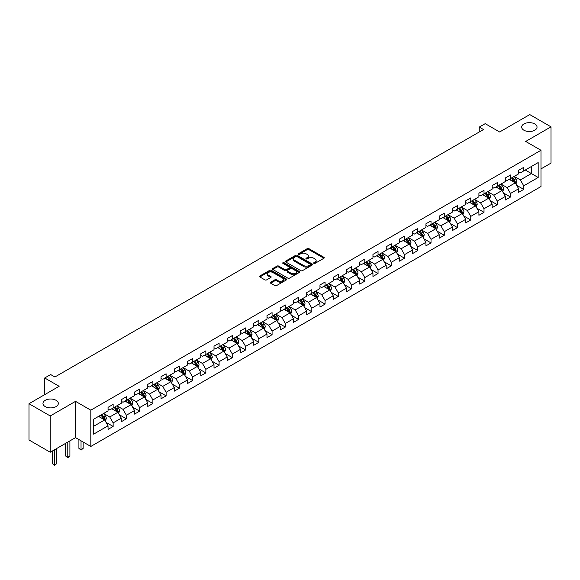 <?xml version="1.0" encoding="UTF-8"?>
<svg xmlns="http://www.w3.org/2000/svg" width="580" height="580" viewBox="0 0 580 580"><rect width="100%" height="100%" fill="white"/><g stroke="black" fill="none" stroke-linecap="round" stroke-linejoin="round"><path stroke-width="0.87" d="M313.882 263.378A0.826 0.478 0 0 0 315.049 263.378L323.901 258.267A1.182 0.681 0 0 0 324.249 257.781A1.182 0.681 0 0 0 323.901 257.302L308.901 248.639A1.182 0.681 0 0 0 307.233 248.639L298.381 253.75A0.826 0.478 0 0 0 299.548 254.424L300.694 253.764A3.77 2.175 0 0 1 306.03 253.764L307.277 254.489A3.77 2.175 0 0 1 308.379 256.026A3.77 2.175 0 0 1 307.277 257.563L306.131 258.231A0.826 0.478 0 0 0 307.298 258.905L308.444 258.238A3.77 2.175 0 0 1 313.78 258.238L315.027 258.963A3.77 2.175 0 0 1 316.136 260.5A3.77 2.175 0 0 1 315.027 262.044L313.882 262.704A0.826 0.478 0 0 0 313.882 263.378L313.882 262.704M56.086 400.323A7.685 4.437 0 0 0 47.712 399.359A7.685 4.437 0 0 0 42.963 403.462A7.685 4.437 0 0 0 45.218 406.595A7.685 4.437 0 0 0 53.592 407.559A7.685 4.437 0 0 0 58.333 403.462A7.685 4.437 0 0 0 56.086 400.323M534.782 123.946A7.685 4.437 0 0 0 526.408 122.989A7.685 4.437 0 0 0 521.666 127.085A7.685 4.437 0 0 0 523.914 130.225A7.685 4.437 0 0 0 532.288 131.189A7.685 4.437 0 0 0 537.037 127.085A7.685 4.437 0 0 0 534.782 123.946M270.65 282.228A1.182 0.681 0 0 0 270.302 282.707A1.182 0.681 0 0 0 270.65 283.185L274.855 285.621A1.182 0.681 0 0 0 276.522 285.621L286.361 279.937A1.182 0.681 0 0 0 286.701 279.458A1.182 0.681 0 0 0 286.361 278.98L271.36 270.316A1.182 0.681 0 0 0 269.693 270.316L259.855 275.993A1.182 0.681 0 0 0 259.514 276.479A1.182 0.681 0 0 0 259.855 276.957L264.944 279.894A1.182 0.681 0 0 0 266.604 279.894L270.817 277.465A1.182 0.681 0 0 0 271.164 276.979A1.182 0.681 0 0 0 270.817 276.5L268.293 275.043A3.154 1.82 0 0 1 267.373 273.76A3.154 1.82 0 0 1 269.316 272.078A3.154 1.82 0 0 1 272.752 272.469L282.627 278.175A3.154 1.82 0 0 1 283.555 279.458A3.154 1.82 0 0 1 281.605 281.14A3.154 1.82 0 0 1 278.168 280.749L276.522 279.799A1.182 0.681 0 0 0 274.855 279.799L270.65 282.228L270.65 283.185M540.98 168.903L551 163.118L551 126.839L529.772 114.586L499.634 131.986L485.199 123.656L479.254 127.085L483.502 129.536L54.897 376.993L50.648 374.542L44.711 377.971L44.711 394.639M50.228 415.962L50.228 452.233L75.531 437.625L75.531 401.353L50.228 415.962L29 403.709L59.138 386.302L44.711 377.971M75.531 401.353L90.814 410.176L540.98 150.271L540.98 186.55L90.814 446.455L90.814 410.176M551 126.839L525.697 141.447L540.98 150.271M300.774 270.657A1.182 0.681 0 0 0 302.441 270.657L312.279 264.973A1.182 0.681 0 0 0 312.62 264.494A1.182 0.681 0 0 0 312.279 264.016L297.279 255.352A1.182 0.681 0 0 0 295.611 255.352L285.773 261.029A1.182 0.681 0 0 0 285.433 261.515A1.182 0.681 0 0 0 285.773 261.993L300.774 270.657M283.228 263.552A0.826 0.478 0 0 1 284.07 263.668L299.302 272.469L289.485 278.139A1.182 0.681 0 0 1 287.818 278.139L272.817 269.475L277.023 267.061L277.023 266.082L272.817 268.511A1.182 0.681 0 0 0 272.469 268.997A1.182 0.681 0 0 0 272.817 269.475L272.817 268.511M277.023 267.061A1.182 0.681 0 0 1 278.69 267.061L278.69 266.082A1.182 0.681 0 0 0 277.023 266.082M278.69 266.082L284.773 269.599A1.182 0.681 0 0 0 286.44 269.599L289.231 267.982A1.182 0.681 0 0 0 289.579 267.503A1.182 0.681 0 0 0 289.231 267.017L282.902 263.363A0.826 0.478 0 0 1 284.07 262.689L299.316 271.498A1.182 0.681 0 0 1 299.664 271.976A1.182 0.681 0 0 1 299.316 272.455L299.316 271.498M50.228 452.233L29 439.981L29 403.709M106.053 422.356L113.144 426.452L113.144 422.871L121.293 418.165L121.293 421.747L126.389 418.803L126.389 415.229L134.538 410.517L134.538 414.098L139.635 411.155L139.635 407.58L147.784 402.875L147.784 406.45L152.881 403.513L152.881 399.932L161.03 395.226L161.03 398.801L166.119 395.864L166.119 392.283L174.275 387.578L174.275 391.159L179.365 388.216L179.365 384.634L187.521 379.929L187.521 383.51L192.611 380.567L192.611 376.993L200.767 372.287L200.767 375.862L205.856 372.918L205.856 369.344L214.013 364.639L214.013 368.213L219.102 365.277L219.102 361.695L227.251 356.99L227.251 360.571L232.348 357.628L232.348 354.046L240.497 349.341L240.497 352.923L245.594 349.979L245.594 346.405L253.743 341.692L253.743 345.274L258.839 342.33L258.839 338.756L266.988 334.051L266.988 337.625L272.085 334.689L272.085 331.107L280.234 326.402L280.234 329.984L285.331 327.04L285.331 323.459L293.48 318.754L293.48 322.335L298.577 319.392L298.577 315.81L306.726 311.105L306.726 314.686L311.822 311.743L311.822 308.168L319.971 303.463L319.971 307.037L325.068 304.101L325.068 300.52L333.217 295.814L333.217 299.389L338.314 296.452L338.314 292.871L346.463 288.166L346.463 291.747L351.56 288.804L351.56 285.222L359.709 280.517L359.709 284.099L364.805 281.155L364.805 277.581L372.954 272.875L372.954 276.45L378.044 273.506L378.044 269.932L386.2 265.227L386.2 268.801L391.29 265.865L391.29 262.283L399.446 257.578L399.446 261.16L404.536 258.216L404.536 254.635L412.692 249.929L412.692 253.511L417.781 250.567L417.781 246.993L425.938 242.28L425.938 245.862L431.027 242.918L431.027 239.344L439.176 234.639L439.176 238.213L444.273 235.277L444.273 231.695L452.422 226.99L452.422 230.564L457.518 227.628L457.518 224.047L465.667 219.341L465.667 222.923L470.764 219.98L470.764 216.398L478.913 211.693L478.913 215.274L484.01 212.331L484.01 208.756L492.159 204.051L492.159 207.625L497.256 204.682L497.256 201.108L505.405 196.402L505.405 199.977L510.501 197.04L510.501 193.459L518.65 188.754L518.65 192.335L523.747 189.392L523.747 185.81L538.182 177.48L538.182 162.574L531.389 166.496L531.389 173.558L538.182 177.48M113.144 426.452L108.047 429.396L108.047 425.814L93.612 434.145L93.612 419.246L108.047 410.908L108.047 407.334L113.144 404.39L113.144 407.972L121.293 403.267L121.293 399.685L126.389 396.742L126.389 400.323L134.538 395.618L134.538 392.036L139.635 389.1L139.635 392.674L147.784 387.969L147.784 384.395L152.881 381.451L152.881 385.026L161.03 380.321L161.03 376.746L166.119 373.803L166.119 377.384L174.275 372.679L174.275 369.098L179.365 366.154L179.365 369.736L187.521 365.03L187.521 361.449L192.611 358.512L192.611 362.087L200.767 357.381L200.767 353.8L205.856 350.864L205.856 354.438L214.013 349.733L214.013 346.158L219.102 343.215L219.102 346.796L227.251 342.091L227.251 338.51L232.348 335.566L232.348 339.148L240.497 334.442L240.497 330.861L245.594 327.925L245.594 331.499L253.743 326.794L253.743 323.212L258.839 320.276L258.839 323.85L266.988 319.145L266.988 315.571L272.085 312.627L272.085 316.209L280.234 311.496L280.234 307.922L285.331 304.978L285.331 308.56L293.48 303.855L293.48 300.273L298.577 297.33L298.577 300.911L306.726 296.206L306.726 292.625L311.822 289.688L311.822 293.262L319.971 288.557L319.971 284.983L325.068 282.039L325.068 285.614L333.217 280.909L333.217 277.334L338.314 274.391L338.314 277.972L346.463 273.267L346.463 269.685L351.56 266.742L351.56 270.324L359.709 265.618L359.709 262.037L364.805 259.101L364.805 262.675L372.954 257.969L372.954 254.388L378.044 251.452L378.044 255.026L386.2 250.321L386.2 246.746L391.29 243.803L391.29 247.385L399.446 242.679L399.446 239.098L404.536 236.154L404.536 239.736L412.692 235.03L412.692 231.449L417.781 228.506L417.781 232.087L425.938 227.382L425.938 223.8L431.027 220.864L431.027 224.438L439.176 219.733L439.176 216.159L444.273 213.215L444.273 216.797L452.422 212.084L452.422 208.51L457.518 205.567L457.518 209.148L465.667 204.443L465.667 200.861L470.764 197.918L470.764 201.499L478.913 196.794L478.913 193.213L484.01 190.276L484.01 193.85L492.159 189.145L492.159 185.571L497.256 182.627L497.256 186.202L505.405 181.496L505.405 177.922L510.501 174.979L510.501 178.56L518.65 173.855L518.65 170.274L523.747 167.33L523.747 170.911L538.182 162.574M111.781 408.755L117.9 412.286L109.743 416.991L103.631 413.46M108.047 408.951L109.743 409.929L113.144 407.972M109.743 416.991L113.144 422.871M117.9 412.286L121.293 418.165M125.026 401.106L131.138 404.637L122.989 409.342L116.877 405.811M121.293 401.302L122.989 402.281L126.389 400.323M122.989 409.342L126.389 415.229M131.138 404.637L134.538 410.517M138.272 393.458L144.384 396.988L136.235 401.693L130.123 398.17M134.538 393.653L136.235 394.639L139.635 392.674M136.235 401.693L139.635 407.58M144.384 396.988L147.784 402.875M151.518 385.816L157.629 389.347L149.481 394.052L143.369 390.521M147.784 386.012L149.481 386.99L152.881 385.026M149.481 394.052L152.881 399.932M157.629 389.347L161.03 395.226M164.763 378.167L170.875 381.698L162.726 386.403L156.614 382.873M161.03 378.363L162.726 379.342L166.119 377.384M162.726 386.403L166.119 392.283M170.875 381.698L174.275 387.578M178.009 370.519L184.121 374.049L175.972 378.754L169.86 375.224M174.275 370.714L175.972 371.693L179.365 369.736M175.972 378.754L179.365 384.634M184.121 374.049L187.521 379.929M191.255 362.87L197.367 366.4L189.218 371.106L183.106 367.575M187.521 363.065L189.218 364.051L192.611 362.087M189.218 371.106L192.611 376.993M197.367 366.4L200.767 372.287M204.501 355.228L210.612 358.752L202.463 363.464L196.352 359.933M200.767 355.424L202.463 356.403L205.856 354.438M202.463 363.464L205.856 369.344M210.612 358.752L214.013 364.639M217.746 347.579L223.858 351.11L215.709 355.815L209.597 352.285M214.013 347.775L215.709 348.754L219.102 346.796M215.709 355.815L219.102 361.695M223.858 351.11L227.251 356.99M230.992 339.931L237.104 343.462L228.955 348.167L222.836 344.636M227.251 340.126L228.955 341.105L232.348 339.148M228.955 348.167L232.348 354.046M237.104 343.462L240.497 349.341M244.238 332.282L250.35 335.813L242.201 340.518L236.082 336.987M240.497 332.478L242.201 333.464L245.594 331.499M242.201 340.518L245.594 346.405M250.35 335.813L253.743 341.692M257.484 324.64L263.595 328.164L255.446 332.869L249.327 329.346M253.743 324.836L255.446 325.815L258.839 323.85M255.446 332.869L258.839 338.756M263.595 328.164L266.988 334.051M270.73 316.992L276.841 320.522L268.692 325.228L262.573 321.697M266.988 317.188L268.692 318.166L272.085 316.209M268.692 325.228L272.085 331.107M276.841 320.522L280.234 326.402M283.968 309.343L290.087 312.874L281.931 317.579L275.819 314.048M280.234 309.539L281.931 310.517L285.331 308.56M281.931 317.579L285.331 323.459M290.087 312.874L293.48 318.754M297.214 301.694L303.333 305.225L295.176 309.93L289.065 306.399M293.48 301.89L295.176 302.869L298.577 300.911M295.176 309.93L298.577 315.81M303.333 305.225L306.726 311.105M310.459 294.046L316.579 297.576L308.422 302.281L302.31 298.758M306.726 294.241L308.422 295.227L311.822 293.262M308.422 302.281L311.822 308.168M316.579 297.576L319.971 303.463M323.705 286.404L329.824 289.927L321.668 294.64L315.556 291.109M319.971 286.6L321.668 287.579L325.068 285.614M321.668 294.64L325.068 300.52M329.824 289.927L333.217 295.814M336.951 278.755L343.063 282.286L334.914 286.991L328.802 283.461M333.217 278.951L334.914 279.93L338.314 277.972M334.914 286.991L338.314 292.871M343.063 282.286L346.463 288.166M350.197 271.106L356.308 274.637L348.16 279.342L342.048 275.812M346.463 271.302L348.16 272.281L351.56 270.324M348.16 279.342L351.56 285.222M356.308 274.637L359.709 280.517M363.442 263.458L369.554 266.988L361.405 271.694L355.293 268.163M359.709 263.654L361.405 264.639L364.805 262.675M361.405 271.694L364.805 277.581M369.554 266.988L372.954 272.875M376.688 255.816L382.8 259.34L374.651 264.045L368.539 260.521M372.954 256.012L374.651 256.991L378.044 255.026M374.651 264.045L378.044 269.932M382.8 259.34L386.2 265.227M389.934 248.167L396.046 251.698L387.897 256.404L381.785 252.873M386.2 248.363L387.897 249.342L391.29 247.385M387.897 256.404L391.29 262.283M396.046 251.698L399.446 257.578M403.18 240.519L409.291 244.049L401.142 248.755L395.031 245.224M399.446 240.714L401.142 241.693L404.536 239.736M401.142 248.755L404.536 254.635M409.291 244.049L412.692 249.929M416.425 232.87L422.537 236.401L414.388 241.106L408.276 237.575M412.692 233.066L414.388 234.052L417.781 232.087M414.388 241.106L417.781 246.993M422.537 236.401L425.938 242.28M429.671 225.221L435.783 228.752L427.634 233.457L421.522 229.934M425.938 225.424L427.634 226.403L431.027 224.438M427.634 233.457L431.027 239.344M435.783 228.752L439.176 234.639M442.917 217.58L449.029 221.111L440.88 225.816L434.761 222.285M439.176 217.775L440.88 218.754L444.273 216.797M440.88 225.816L444.273 231.695M449.029 221.111L452.422 226.99M456.163 209.931L462.274 213.462L454.125 218.167L448.007 214.636M452.422 210.127L454.125 211.106L457.518 209.148M454.125 218.167L457.518 224.047M462.274 213.462L465.667 219.341M469.409 202.282L475.52 205.813L467.371 210.518L461.252 206.987M465.667 202.478L467.371 203.457L470.764 201.499M467.371 210.518L470.764 216.398M475.52 205.813L478.913 211.693M482.654 194.633L488.766 198.164L480.61 202.869L474.498 199.339M478.913 194.829L480.61 195.815L484.01 193.85M480.61 202.869L484.01 208.756M488.766 198.164L492.159 204.051M495.893 186.992L502.012 190.515L493.855 195.228L487.744 191.697M492.159 187.188L493.855 188.167L497.256 186.202M493.855 195.228L497.256 201.108M502.012 190.515L505.405 196.402M509.138 179.343L515.258 182.874L507.101 187.579L500.989 184.049M505.405 179.539L507.101 180.518L510.501 178.56M507.101 187.579L510.501 193.459M515.258 182.874L518.65 188.754M525.277 170.027L531.389 173.558L520.347 179.93L514.235 176.4M518.65 171.89L520.347 172.869L523.747 170.911M520.347 179.93L523.747 185.81M75.531 437.625L90.814 446.455M479.254 127.085L479.254 131.986M93.612 426.307L104.654 419.935L98.535 416.404M104.654 419.935L108.047 425.814M516.657 185.296L523.747 189.392M503.411 192.944L510.501 197.04M490.165 200.593L497.256 204.682M476.92 208.242L484.01 212.331M463.674 215.883L470.764 219.98M450.428 223.532L457.518 227.628M437.182 231.181L444.273 235.277M423.936 238.829L431.027 242.918M410.691 246.478L417.781 250.567M397.445 254.12L404.536 258.216M384.207 261.769L391.29 265.865M370.961 269.417L378.044 273.506M357.715 277.066L364.805 281.155M344.469 284.707L351.56 288.804M331.224 292.356L338.314 296.452M317.978 300.005L325.068 304.101M304.732 307.654L311.822 311.743M291.486 315.302L298.577 319.392M278.24 322.944L285.331 327.04M264.995 330.593L272.085 334.689M251.749 338.242L258.839 342.33M238.503 345.89L245.594 349.979M225.257 353.532L232.348 357.628M212.012 361.18L219.102 365.277M198.766 368.829L205.856 372.918M185.52 376.478L192.611 380.567M172.282 384.12L179.365 388.216M159.036 391.768L166.119 395.864M145.79 399.417L152.881 403.513M132.544 407.066L139.635 411.155M119.299 414.714L126.389 418.803M314.215 263.494L315.027 263.023A3.77 2.175 0 0 0 316.136 261.478L316.136 260.5M308.379 256.026L308.379 257.005A3.77 2.175 0 0 1 307.277 258.55L306.465 259.021M323.901 257.302L323.901 258.267L308.901 249.618A1.182 0.681 0 0 0 307.233 249.618L298.707 254.54M312.265 264.988L297.279 256.331A1.182 0.681 0 0 0 295.611 256.331L285.795 262M310.191 264.835A0.826 0.478 0 0 0 310.191 264.161L297.025 256.556A0.826 0.478 0 0 0 295.858 256.556L294.654 257.252A3.77 2.175 0 0 0 293.545 258.796A3.77 2.175 0 0 0 294.654 260.333L303.652 265.531A3.77 2.175 0 0 0 308.988 265.531L310.191 264.835L310.191 265.814A0.826 0.478 0 0 0 310.438 265.473L310.438 264.494M293.545 258.796L293.545 259.775A3.77 2.175 0 0 0 294.654 261.312L294.654 260.333M310.191 265.814L308.988 266.51A3.77 2.175 0 0 1 303.652 266.51L294.654 261.312M278.69 267.061L284.773 270.577A1.182 0.681 0 0 0 286.44 270.577L289.231 268.961A1.182 0.681 0 0 0 289.579 268.482L289.579 267.503M291.087 273.238A3.154 1.82 0 0 0 294.524 273.637A3.154 1.82 0 0 0 296.474 271.955A3.154 1.82 0 0 0 295.546 270.664L292.066 268.656A1.182 0.681 0 0 0 290.399 268.656L287.607 270.265A1.182 0.681 0 0 0 287.267 270.751A1.182 0.681 0 0 0 287.607 271.23L291.087 273.238L291.087 274.224A3.154 1.82 0 0 0 294.524 274.615A3.154 1.82 0 0 0 296.474 272.933L296.474 271.955M287.267 270.751L287.267 271.73A1.182 0.681 0 0 0 287.607 272.208L287.607 271.23M291.087 274.224L287.607 272.208M283.555 279.458L283.555 280.437A3.154 1.82 0 0 1 281.605 282.119A3.154 1.82 0 0 1 278.168 281.728L276.522 280.778A1.182 0.681 0 0 0 274.855 280.778L270.664 283.2M267.373 273.76L267.373 274.739A3.154 1.82 0 0 0 268.293 276.022L268.293 275.043M270.802 277.472L268.293 276.022M286.346 279.951L271.36 271.295A1.182 0.681 0 0 0 269.693 271.295L259.869 276.964M515.924 184.034L516.932 181.489A3.183 1.834 -120 0 0 515.917 178.778L514.17 176.443M511.111 180.481L509.921 178.894M511.538 177.958L513.285 180.3A3.183 1.834 60 0 1 514.199 182.214L515.221 181.627A3.183 1.834 -120 0 0 514.308 179.713L512.553 177.371M511.756 177.835L513.699 180.424A1.624 0.935 60 0 1 513.996 180.916L515.221 181.627M502.679 191.683L503.694 189.138A3.183 1.834 -120 0 0 502.671 186.426L500.924 184.085M497.865 188.13L496.676 186.535M498.292 185.607L500.04 187.949A3.183 1.834 60 0 1 500.953 189.863L501.975 189.268A3.183 1.834 -120 0 0 501.062 187.355L499.308 185.02M498.51 185.477L500.453 188.072A1.624 0.935 60 0 1 500.75 188.565L501.975 189.268M489.433 199.324L490.448 196.787A3.183 1.834 -120 0 0 489.433 194.075L487.678 191.733M484.619 195.772L483.43 194.184M485.047 193.256L486.794 195.59A3.183 1.834 60 0 1 487.708 197.505L488.73 196.917A3.183 1.834 -120 0 0 487.816 195.003L486.062 192.669M485.264 193.125L487.207 195.721A1.624 0.935 60 0 1 487.504 196.214L488.73 196.917M476.187 206.973L477.202 204.428A3.183 1.834 -120 0 0 476.187 201.724L474.433 199.382M471.38 203.42L470.184 201.833M471.801 200.905L473.555 203.239A3.183 1.834 60 0 1 474.462 205.153L475.484 204.566A3.183 1.834 -120 0 0 474.571 202.652L472.816 200.31M472.018 200.774L473.969 203.37A1.624 0.935 60 0 1 474.259 203.863L475.484 204.566M462.941 214.622L463.957 212.077A3.183 1.834 -120 0 0 462.941 209.365L461.187 207.031M458.135 211.069L456.938 209.481M458.555 208.546L460.31 210.888A3.183 1.834 60 0 1 461.216 212.802L462.238 212.215A3.183 1.834 -120 0 0 461.325 210.301L459.57 207.959M458.773 208.423L460.723 211.018A1.624 0.935 60 0 1 461.013 211.504L462.238 212.215M449.696 222.27L450.711 219.726A3.183 1.834 -120 0 0 449.696 217.014L447.941 214.673M444.889 218.718L443.693 217.13M445.31 216.195L447.064 218.537A3.183 1.834 60 0 1 447.97 220.451L448.992 219.863A3.183 1.834 -120 0 0 448.079 217.95L446.325 215.608M445.534 216.064L447.477 218.66A1.624 0.935 60 0 1 447.767 219.153L448.992 219.863M436.457 229.919L437.465 227.374A3.183 1.834 -120 0 0 436.45 224.663L434.696 222.321M431.643 226.36L430.454 224.772M432.064 223.844L433.818 226.178A3.183 1.834 60 0 1 434.724 228.092L435.747 227.505A3.183 1.834 -120 0 0 434.833 225.591L433.086 223.256M432.288 223.713L434.232 226.309A1.624 0.935 60 0 1 434.522 226.802L435.747 227.505M423.212 237.561L424.219 235.016A3.183 1.834 -120 0 0 423.204 232.312L421.45 229.97M418.397 234.008L417.209 232.42M418.818 231.493L420.572 233.827A3.183 1.834 60 0 1 421.479 235.741L422.501 235.154A3.183 1.834 -120 0 0 421.587 233.24L419.84 230.898M419.043 231.362L420.986 233.957A1.624 0.935 60 0 1 421.276 234.45L422.501 235.154M409.966 245.21L410.974 242.665A3.183 1.834 -120 0 0 409.959 239.953L408.204 237.619M405.152 241.657L403.963 240.069M405.572 239.134L407.327 241.476A3.183 1.834 60 0 1 408.233 243.39L409.255 242.802A3.183 1.834 -120 0 0 408.342 240.888L406.595 238.547M405.797 239.011L407.74 241.606A1.624 0.935 60 0 1 408.037 242.099L409.255 242.802M396.72 252.858L397.728 250.313A3.183 1.834 -120 0 0 396.713 247.602L394.958 245.268M391.906 249.306L390.717 247.718M392.326 246.783L394.081 249.124A3.183 1.834 60 0 1 394.995 251.038L396.01 250.451A3.183 1.834 -120 0 0 395.096 248.537L393.349 246.195M392.551 246.652L394.494 249.248A1.624 0.935 60 0 1 394.791 249.741L396.01 250.451M383.474 260.507L384.482 257.962A3.183 1.834 -120 0 0 383.467 255.251L381.712 252.909M378.66 256.954L377.471 255.36M379.081 254.431L380.835 256.773A3.183 1.834 60 0 1 381.749 258.687L382.764 258.093A3.183 1.834 -120 0 0 381.858 256.179L380.103 253.844M379.305 254.301L381.248 256.896A1.624 0.935 60 0 1 381.546 257.389L382.764 258.093M370.228 268.149L371.236 265.604A3.183 1.834 -120 0 0 370.221 262.899L368.467 260.558M365.414 264.596L364.226 263.008M365.835 262.08L367.589 264.415A3.183 1.834 60 0 1 368.503 266.329L369.518 265.742A3.183 1.834 -120 0 0 368.612 263.827L366.857 261.493M366.06 261.95L368.003 264.545A1.624 0.935 60 0 1 368.3 265.038L369.518 265.742M356.983 275.797L357.99 273.252A3.183 1.834 -120 0 0 356.976 270.548L355.221 268.207M352.169 272.245L350.98 270.657M352.589 269.722L354.344 272.063A3.183 1.834 60 0 1 355.257 273.977L356.272 273.39A3.183 1.834 -120 0 0 355.366 271.476L353.611 269.135M352.814 269.599L354.757 272.194A1.624 0.935 60 0 1 355.054 272.687L356.272 273.39M343.737 283.446L344.745 280.901A3.183 1.834 -120 0 0 343.73 278.19L341.982 275.855M338.923 279.894L337.734 278.306M339.344 277.37L341.098 279.712A3.183 1.834 60 0 1 342.012 281.626L343.026 281.039A3.183 1.834 -120 0 0 342.12 279.125L340.366 276.783M339.568 277.247L341.511 279.843A1.624 0.935 60 0 1 341.808 280.329L343.026 281.039M330.491 291.095L331.499 288.55A3.183 1.834 -120 0 0 330.484 285.839L328.737 283.497M325.677 287.542L324.488 285.947M326.105 285.019L327.852 287.361A3.183 1.834 60 0 1 328.766 289.275L329.781 288.68A3.183 1.834 -120 0 0 328.875 286.774L327.12 284.432M326.322 284.889L328.265 287.484A1.624 0.935 60 0 1 328.563 287.977L329.781 288.68M317.245 298.743L318.253 296.199A3.183 1.834 -120 0 0 317.238 293.487L315.491 291.145M312.431 295.184L311.243 293.596M312.859 292.668L314.606 295.002A3.183 1.834 60 0 1 315.52 296.916L316.535 296.329A3.183 1.834 -120 0 0 315.629 294.415L313.874 292.081M313.077 292.537L315.02 295.133A1.624 0.935 60 0 1 315.317 295.626L316.535 296.329M304 306.385L305.007 303.84A3.183 1.834 -120 0 0 303.993 301.136L302.245 298.794M299.186 302.832L297.997 301.245M299.613 300.317L301.361 302.651A3.183 1.834 60 0 1 302.274 304.565L303.296 303.978A3.183 1.834 -120 0 0 302.383 302.064L300.629 299.722M299.831 300.186L301.774 302.782A1.624 0.935 60 0 1 302.071 303.275L303.296 303.978M290.754 314.034L291.769 311.489A3.183 1.834 -120 0 0 290.747 308.777L289 306.443M285.94 310.481L284.751 308.894M286.368 307.958L288.115 310.3A3.183 1.834 60 0 1 289.029 312.214L290.051 311.627A3.183 1.834 -120 0 0 289.137 309.713L287.383 307.371M286.585 307.835L288.528 310.43A1.624 0.935 60 0 1 288.825 310.923L290.051 311.627M277.508 321.683L278.523 319.138A3.183 1.834 -120 0 0 277.508 316.426L275.754 314.084M272.694 318.13L271.505 316.542M273.122 315.607L274.876 317.949A3.183 1.834 60 0 1 275.783 319.863L276.805 319.275A3.183 1.834 -120 0 0 275.892 317.361L274.137 315.02M273.339 315.476L275.29 318.072A1.624 0.935 60 0 1 275.58 318.565L276.805 319.275M264.262 329.331L265.277 326.786A3.183 1.834 -120 0 0 264.262 324.075L262.508 321.733M259.456 325.771L258.26 324.184M259.876 323.256L261.631 325.598A3.183 1.834 60 0 1 262.537 327.504L263.559 326.917A3.183 1.834 -120 0 0 262.646 325.003L260.891 322.668M260.094 323.125L262.044 325.721A1.624 0.935 60 0 1 262.334 326.214L263.559 326.917M251.017 336.973L252.032 334.428A3.183 1.834 -120 0 0 251.017 331.724L249.262 329.382M246.21 333.42L245.014 331.832M246.63 330.904L248.385 333.239A3.183 1.834 60 0 1 249.291 335.153L250.313 334.566A3.183 1.834 -120 0 0 249.4 332.652L247.645 330.31M246.848 330.774L248.798 333.369A1.624 0.935 60 0 1 249.088 333.863L250.313 334.566M237.771 344.621L238.786 342.077A3.183 1.834 -120 0 0 237.771 339.365L236.017 337.031M232.964 341.069L231.768 339.481M233.385 338.546L235.139 340.888A3.183 1.834 60 0 1 236.045 342.802L237.068 342.214A3.183 1.834 -120 0 0 236.154 340.3L234.407 337.959M233.61 338.423L235.552 341.018A1.624 0.935 60 0 1 235.843 341.511L237.068 342.214M224.532 352.27L225.54 349.726A3.183 1.834 -120 0 0 224.525 347.014L222.771 344.68M219.719 348.718L218.53 347.13M220.139 346.195L221.893 348.536A3.183 1.834 60 0 1 222.8 350.45L223.822 349.863A3.183 1.834 -120 0 0 222.908 347.949L221.161 345.607M220.364 346.071L222.307 348.66A1.624 0.935 60 0 1 222.597 349.153L223.822 349.863M211.287 359.919L212.294 357.374A3.183 1.834 -120 0 0 211.28 354.663L209.525 352.321M206.473 356.367L205.284 354.771M206.893 353.844L208.648 356.185A3.183 1.834 60 0 1 209.554 358.099L210.576 357.505A3.183 1.834 -120 0 0 209.663 355.591L207.915 353.256M207.118 353.713L209.061 356.308A1.624 0.935 60 0 1 209.351 356.801L210.576 357.505M198.041 367.56L199.049 365.016A3.183 1.834 -120 0 0 198.034 362.312L196.279 359.97M193.227 364.008L192.038 362.42M193.648 361.492L195.402 363.827A3.183 1.834 60 0 1 196.315 365.741L197.331 365.154A3.183 1.834 -120 0 0 196.417 363.239L194.67 360.905M193.872 361.362L195.815 363.957A1.624 0.935 60 0 1 196.112 364.45L197.331 365.154M184.795 375.209L185.803 372.664A3.183 1.834 -120 0 0 184.788 369.96L183.034 367.618M179.981 371.657L178.792 370.069M180.402 369.134L182.156 371.476A3.183 1.834 60 0 1 183.07 373.389L184.085 372.802A3.183 1.834 -120 0 0 183.171 370.888L181.424 368.546M180.626 369.01L182.569 371.606A1.624 0.935 60 0 1 182.867 372.099L184.085 372.802M171.549 382.858L172.557 380.313A3.183 1.834 -120 0 0 171.542 377.602L169.788 375.267M166.735 379.305L165.547 377.718M167.156 376.783L168.91 379.124A3.183 1.834 60 0 1 169.824 381.038L170.839 380.451A3.183 1.834 -120 0 0 169.933 378.537L168.178 376.195M167.381 376.659L169.324 379.255A1.624 0.935 60 0 1 169.621 379.74L170.839 380.451M158.304 390.507L159.311 387.962A3.183 1.834 -120 0 0 158.297 385.25L156.542 382.909M153.49 386.954L152.301 385.359M153.91 384.431L155.665 386.773A3.183 1.834 60 0 1 156.578 388.687L157.593 388.1A3.183 1.834 -120 0 0 156.687 386.186L154.932 383.844M154.135 384.301L156.078 386.896A1.624 0.935 60 0 1 156.375 387.389L157.593 388.1M145.058 398.155L146.066 395.611A3.183 1.834 -120 0 0 145.051 392.899L143.296 390.558M140.244 394.596L139.055 393.008M140.665 392.08L142.419 394.414A3.183 1.834 60 0 1 143.332 396.328L144.347 395.741A3.183 1.834 -120 0 0 143.441 393.827L141.687 391.493M140.889 391.95L142.832 394.545A1.624 0.935 60 0 1 143.129 395.038L144.347 395.741M131.812 405.797L132.82 403.252A3.183 1.834 -120 0 0 131.805 400.548L130.058 398.206M126.998 402.245L125.809 400.657M127.419 399.729L129.173 402.063A3.183 1.834 60 0 1 130.087 403.977L131.102 403.39A3.183 1.834 -120 0 0 130.196 401.476L128.441 399.134M127.644 399.598L129.587 402.194A1.624 0.935 60 0 1 129.884 402.687L131.102 403.39M81.033 440.807L81.033 449.58L83.15 448.354L83.15 442.033M83.15 448.354L81.033 450.116L78.909 448.354L78.909 439.582M78.909 448.354L81.033 449.58L81.033 450.116M118.566 413.446L119.574 410.901A3.183 1.834 -120 0 0 118.559 408.189L116.812 405.855M113.752 409.893L112.563 408.305M114.18 407.37L115.927 409.712A3.183 1.834 60 0 1 116.841 411.626L117.856 411.039A3.183 1.834 -120 0 0 116.95 409.125L115.195 406.783M114.398 407.247L116.341 409.842A1.624 0.935 60 0 1 116.638 410.336L117.856 411.039M67.787 442.098L67.787 457.228L69.904 456.003L69.904 440.873M69.904 456.003L67.787 457.765L65.663 456.003L65.663 443.323M65.663 456.003L67.787 457.228L67.787 457.765M105.321 421.095L106.328 418.55A3.183 1.834 -120 0 0 105.313 415.838L103.566 413.504M100.507 417.542L99.318 415.954M100.934 415.019L102.682 417.361A3.183 1.834 60 0 1 103.595 419.275L104.618 418.688A3.183 1.834 -120 0 0 103.704 416.774L101.95 414.432M101.152 414.888L103.095 417.484A1.624 0.935 60 0 1 103.392 417.977L104.618 418.688M54.542 449.747L54.542 464.877L56.659 463.652L56.659 448.521M56.659 463.652L54.542 465.414L52.417 463.652L52.417 450.972M52.417 463.652L54.542 464.877L54.542 465.414M315.027 263.023L315.027 262.044M306.131 258.905L306.131 258.231M307.277 258.55L307.277 257.563M298.381 254.424L298.381 253.75M307.233 249.618L307.233 248.639M308.901 249.618L308.901 248.639M285.773 261.993L285.773 261.029M295.611 256.331L295.611 255.352M297.279 256.331L297.279 255.352M312.279 264.973L312.279 264.016M303.652 266.51L303.652 265.531M308.988 266.51L308.988 265.531M284.773 270.577L284.773 269.599M286.44 270.577L286.44 269.599M289.231 268.961L289.231 267.982M284.07 263.668L284.07 262.689M274.855 280.778L274.855 279.799M276.522 280.778L276.522 279.799M278.168 281.728L278.168 280.749M270.817 277.465L270.817 276.5M259.855 276.957L259.855 275.993M269.693 271.295L269.693 270.316M271.36 271.295L271.36 270.316M286.361 279.937L286.361 278.98M514.938 182.693L516.918 181.547M514.308 179.713L515.917 178.778M512.046 181.018L513.285 180.3M501.693 190.334L503.672 189.196M501.062 187.355L502.671 186.426M498.8 188.667L500.04 187.949M488.447 197.983L490.426 196.845M487.816 195.003L489.433 194.075M485.554 196.315L486.794 195.59M475.201 205.632L477.18 204.493M474.571 202.652L476.187 201.724M472.309 203.957L473.555 203.239M461.963 213.28L463.935 212.142M461.325 210.301L462.941 209.365M459.063 211.606L460.31 210.888M448.717 220.929L450.689 219.784M448.079 217.95L449.696 217.014M445.817 219.255L447.064 218.537M435.471 228.571L437.443 227.432M434.833 225.591L436.45 224.663M432.571 226.903L433.818 226.178M422.226 236.219L424.197 235.081M421.587 233.24L423.204 232.312M419.325 234.545L420.572 233.827M408.98 243.868L410.952 242.73M408.342 240.888L409.959 239.953M406.08 242.194L407.327 241.476M395.734 251.517L397.706 250.371M395.096 248.537L396.713 247.602M392.834 249.842L394.081 249.124M382.488 259.159L384.46 258.02M381.858 256.179L383.467 255.251M379.588 257.491L380.835 256.773M369.243 266.807L371.214 265.669M368.612 263.827L370.221 262.899M366.342 265.132L367.589 264.415M355.997 274.456L357.969 273.318M355.366 271.476L356.976 270.548M353.097 272.781L354.344 272.063M342.751 282.105L344.723 280.959M342.12 279.125L343.73 278.19M339.858 280.43L341.098 279.712M329.505 289.746L331.477 288.608M328.875 286.774L330.484 285.839M326.613 288.079L327.852 287.361M316.26 297.395L318.239 296.257M315.629 294.415L317.238 293.487M313.367 295.727L314.606 295.002M303.014 305.044L304.993 303.906M302.383 302.064L303.993 301.136M300.121 303.369L301.361 302.651M289.768 312.692L291.747 311.554M289.137 309.713L290.747 308.777M286.875 311.018L288.115 310.3M276.522 320.341L278.501 319.196M275.892 317.361L277.508 316.426M273.63 318.666L274.876 317.949M263.284 327.983L265.256 326.844M262.646 325.003L264.262 324.075M260.384 326.315L261.631 325.598M250.038 335.631L252.01 334.493M249.4 332.652L251.017 331.724M247.138 333.957L248.385 333.239M236.792 343.28L238.764 342.142M236.154 340.3L237.771 339.365M233.892 341.606L235.139 340.888M223.546 350.929L225.518 349.783M222.908 347.949L224.525 347.014M220.646 349.254L221.893 348.536M210.301 358.57L212.273 357.432M209.663 355.591L211.28 354.663M207.401 356.903L208.648 356.185M197.055 366.219L199.027 365.081M196.417 363.239L198.034 362.312M194.155 364.544L195.402 363.827M183.809 373.868L185.781 372.73M183.171 370.888L184.788 369.96M180.909 372.193L182.156 371.476M170.563 381.517L172.535 380.378M169.933 378.537L171.542 377.602M167.663 379.842L168.91 379.124M157.318 389.158L159.29 388.02M156.687 386.186L158.297 385.25M154.418 387.491L155.665 386.773M144.072 396.807L146.044 395.669M143.441 393.827L145.051 392.899M141.172 395.139L142.419 394.414M130.826 404.456L132.798 403.317M130.196 401.476L131.805 400.548M127.933 402.781L129.173 402.063M117.581 412.104L119.56 410.966M116.95 409.125L118.559 408.189M114.688 410.43L115.927 409.712M104.335 419.753L106.314 418.608M103.704 416.774L105.313 415.838M101.442 418.078L102.682 417.361"/></g></svg>
